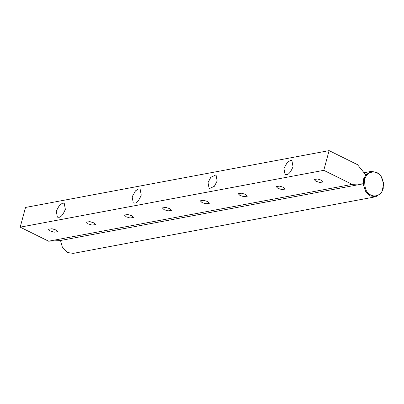 <?xml version="1.0" encoding="UTF-8"?>
<svg xmlns="http://www.w3.org/2000/svg" width="404" height="404" viewBox="0 0 404 404"><rect width="100%" height="100%" fill="white"/><g stroke="black" fill="none" stroke-linecap="round" stroke-linejoin="round"><path stroke-width="0.61" d="M352.172 184.37L363.57 183.754L59.989 240.587L48.591 241.203L20.2 227.159L25.518 207.449L329.098 150.616L323.781 170.326L352.172 184.37L48.591 241.203M329.098 150.616L357.489 164.66L365.908 175.083L363.595 178.851L363.57 183.754M93.768 222.841L89.91 221.634L86.426 222.129L88.203 223.882L92.062 225.084L95.546 224.589L93.768 222.841M323.781 170.326L20.2 227.159M55.823 229.942L51.959 228.74L48.48 229.235L50.253 230.987L54.116 232.189L57.595 231.694L55.823 229.942M321.453 180.214L317.594 179.012L314.11 179.507L315.888 181.26L319.746 182.462L323.23 181.967L321.453 180.214M283.507 187.32L279.644 186.118L276.164 186.613L277.937 188.36L281.8 189.567L285.28 189.072L283.507 187.32M245.556 194.425L241.698 193.218L238.214 193.713L239.991 195.465L243.849 196.667L247.334 196.172L245.556 194.425M207.611 201.525L203.752 200.323L200.268 200.818L202.045 202.571L205.904 203.773L209.388 203.278L207.611 201.525M169.665 208.631L165.802 207.429L162.322 207.924L164.095 209.676L167.958 210.878L171.437 210.383L169.665 208.631M131.714 215.736L127.856 214.534L124.371 215.029L126.149 216.776L130.007 217.983L133.492 217.488L131.714 215.736M65.362 209.348L64.231 203.273L62.721 203.106L59.605 205.035L56.252 211.055L57.378 217.125L58.893 217.296C60.938 217.296 63.09 214.645 65.362 209.348M141.254 195.142L140.127 189.067L138.617 188.895L135.502 190.829L132.148 196.844L133.275 202.919L134.784 203.086C136.83 203.086 138.986 200.44 141.254 195.142M217.15 180.931L216.024 174.856L210.787 177.3L208.04 182.638L209.171 188.708L214.403 186.269L217.15 180.931M293.046 166.726L291.915 160.651L290.405 160.479L287.289 162.413L283.936 168.428L285.062 174.503L286.577 174.669C288.623 174.669 290.774 172.023 293.046 166.726M363.08 183.78L365.413 175.2L371.094 171.422L376.654 172.256L380.851 175.826L383.8 183.633L381.709 192.688L375.836 196.738L370.276 195.905L365.933 192.132L363.08 183.845M376.952 172.947C381.487 174.483 383.578 179.689 383.214 188.557C380.886 196.667 373.579 196.804 370.993 195.021C366.453 193.491 364.368 188.284 364.731 179.416C367.059 171.306 374.367 171.17 376.952 172.947M375.836 196.738L73.27 253.384L67.71 252.55L62.327 247.097L60.514 240.491M364.024 172.745L371.094 171.422"/></g></svg>
